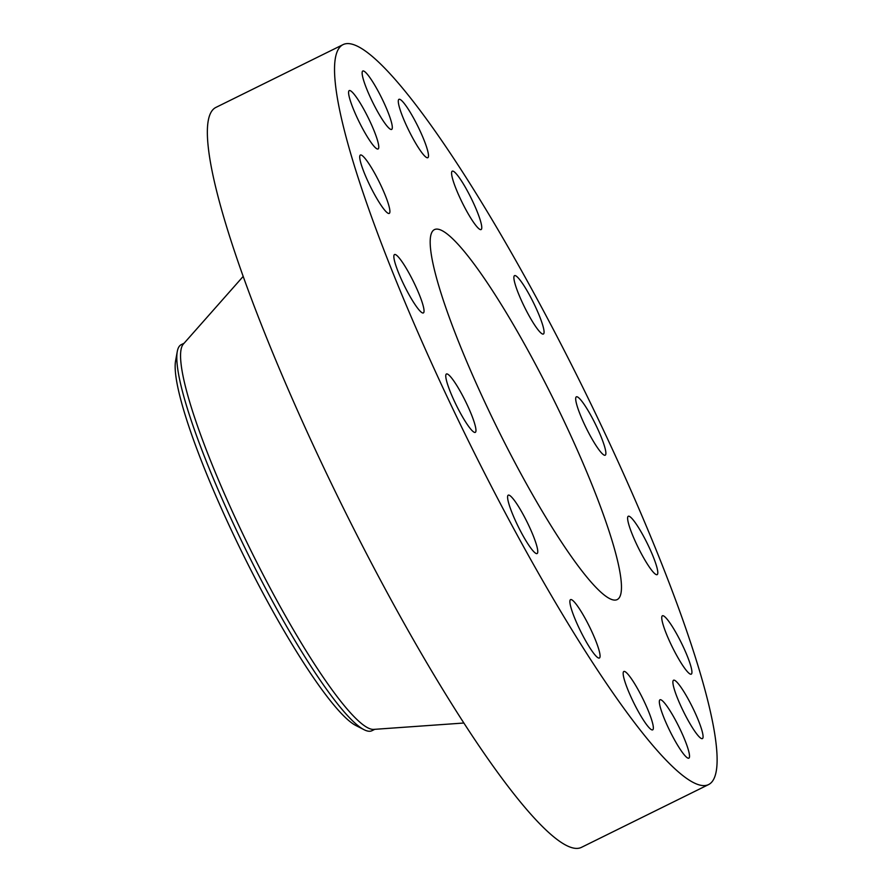 <?xml version="1.0" encoding="UTF-8"?>
<svg xmlns="http://www.w3.org/2000/svg" width="892" height="892" viewBox="0 0 892 892"><rect width="100%" height="100%" fill="white"/><g stroke="black" fill="none" stroke-linecap="round" stroke-linejoin="round"><path stroke-width="1.34" d="M592.11 439.109A32.569 4.984 63.7 0 0 605.2 455.21A32.569 4.984 63.7 0 0 589.456 412.918A32.569 4.984 63.7 0 0 576.366 396.817A32.569 4.984 63.7 0 0 592.11 439.109M335.269 82.733A412.662 63.131 63.7 0 0 505.541 513.413A412.662 63.131 63.7 0 0 708.549 784.592A412.662 63.131 63.7 0 0 716.376 746.459A412.662 63.131 63.7 0 0 546.116 315.779A412.662 63.131 63.7 0 0 343.097 44.6A412.662 63.131 63.7 0 0 335.269 82.733M343.097 44.6L215.92 107.408A412.662 63.131 63.7 0 0 208.092 145.541A412.662 63.131 63.7 0 0 378.364 576.221A412.662 63.131 63.7 0 0 581.372 847.4L708.549 784.592M243.226 276.364L183.362 344.067A215.295 32.937 63.7 0 0 180.942 362.676A215.295 32.937 63.7 0 0 266.686 581.528A215.295 32.937 63.7 0 0 373.67 729.4L463.807 723.022M184.098 343.23L181.266 344.635A215.295 32.937 63.7 0 0 177.274 351.548A215.295 32.937 63.7 0 0 177.185 364.527A215.295 32.937 63.7 0 0 236.625 530.651A215.295 32.937 63.7 0 0 337.7 704.089A215.295 32.937 63.7 0 0 364.025 729.689A215.295 32.937 63.7 0 0 371.942 730.715L374.774 729.322M177.274 351.548L175.624 360.613A207.747 31.777 63.7 0 0 224.907 516.212A207.747 31.777 63.7 0 0 330.408 700.789A207.747 31.777 63.7 0 0 355.819 725.486L364.025 729.689M430.546 248.667A206.331 31.566 63.7 0 0 515.676 464.007A206.331 31.566 63.7 0 0 617.186 599.591A206.331 31.566 63.7 0 0 621.1 580.525A206.331 31.566 63.7 0 0 535.969 365.185A206.331 31.566 63.7 0 0 434.46 229.601A206.331 31.566 63.7 0 0 430.546 248.667M535.947 326.951A32.569 4.984 63.7 0 0 543.395 334.032A32.569 4.984 63.7 0 0 538.645 314.029A32.569 4.984 63.7 0 0 521.987 282.708A32.569 4.984 63.7 0 0 514.55 275.639A32.569 4.984 63.7 0 0 519.3 295.631A32.569 4.984 63.7 0 0 535.947 326.951M478.246 228.14A32.569 4.984 63.7 0 0 481.1 229.567A32.569 4.984 63.7 0 0 473.897 203.967A32.569 4.984 63.7 0 0 455.11 172.591A32.569 4.984 63.7 0 0 452.255 171.175A32.569 4.984 63.7 0 0 459.458 196.775A32.569 4.984 63.7 0 0 478.246 228.14M427.792 157.717A32.569 4.984 63.7 0 0 427.814 157.717A32.569 4.984 63.7 0 0 417.891 126.374A32.569 4.984 63.7 0 0 398.992 99.313A32.569 4.984 63.7 0 0 398.969 99.313A32.569 4.984 63.7 0 0 408.893 130.656A32.569 4.984 63.7 0 0 427.792 157.717M392.257 126.408A32.569 4.984 63.7 0 0 378.821 92.422A32.569 4.984 63.7 0 0 362.799 71.014A32.569 4.984 63.7 0 0 362.185 74.025A32.569 4.984 63.7 0 0 375.621 108.01A32.569 4.984 63.7 0 0 391.644 129.418A32.569 4.984 63.7 0 0 392.257 126.408M377.06 138.962A32.569 4.984 63.7 0 0 362.308 106.627A32.569 4.984 63.7 0 0 349.251 90.583A32.569 4.984 63.7 0 0 350.288 100.595A32.569 4.984 63.7 0 0 365.029 132.93A32.569 4.984 63.7 0 0 378.097 148.975A32.569 4.984 63.7 0 0 377.06 138.962M384.508 193.486A32.569 4.984 63.7 0 0 360.39 155.03A32.569 4.984 63.7 0 0 365.118 174.966A32.569 4.984 63.7 0 0 389.235 213.422A32.569 4.984 63.7 0 0 384.508 193.486M413.475 281.66A32.569 4.984 63.7 0 0 394.52 254.543A32.569 4.984 63.7 0 0 404.41 285.819A32.569 4.984 63.7 0 0 423.354 312.936A32.569 4.984 63.7 0 0 413.475 281.66M459.536 390.083A32.569 4.984 63.7 0 0 446.446 373.982A32.569 4.984 63.7 0 0 462.19 416.274A32.569 4.984 63.7 0 0 475.28 432.375A32.569 4.984 63.7 0 0 459.536 390.083M515.699 502.241A32.569 4.984 63.7 0 0 508.262 495.16A32.569 4.984 63.7 0 0 513.012 515.163A32.569 4.984 63.7 0 0 529.658 546.484A32.569 4.984 63.7 0 0 537.096 553.553A32.569 4.984 63.7 0 0 532.346 533.55A32.569 4.984 63.7 0 0 515.699 502.241M573.4 601.041A32.569 4.984 63.7 0 0 570.557 599.625A32.569 4.984 63.7 0 0 577.748 625.225A32.569 4.984 63.7 0 0 596.536 656.601A32.569 4.984 63.7 0 0 599.391 658.017A32.569 4.984 63.7 0 0 592.199 632.417A32.569 4.984 63.7 0 0 573.4 601.041M623.865 671.464A32.569 4.984 63.7 0 0 623.842 671.475A32.569 4.984 63.7 0 0 633.766 702.818A32.569 4.984 63.7 0 0 652.654 729.879A32.569 4.984 63.7 0 0 652.676 729.868A32.569 4.984 63.7 0 0 642.753 698.536A32.569 4.984 63.7 0 0 623.865 671.464M659.389 702.784A32.569 4.984 63.7 0 0 672.836 736.77A32.569 4.984 63.7 0 0 688.847 758.167A32.569 4.984 63.7 0 0 689.471 755.167A32.569 4.984 63.7 0 0 676.036 721.182A32.569 4.984 63.7 0 0 660.013 699.774A32.569 4.984 63.7 0 0 659.389 702.784M674.597 690.23A32.569 4.984 63.7 0 0 689.338 722.565A32.569 4.984 63.7 0 0 702.394 738.609A32.569 4.984 63.7 0 0 701.368 728.597A32.569 4.984 63.7 0 0 686.617 696.262A32.569 4.984 63.7 0 0 673.56 680.217A32.569 4.984 63.7 0 0 674.597 690.23M667.138 635.706A32.569 4.984 63.7 0 0 691.255 674.162A32.569 4.984 63.7 0 0 686.539 654.226A32.569 4.984 63.7 0 0 662.422 615.77A32.569 4.984 63.7 0 0 667.138 635.706M638.181 547.521A32.569 4.984 63.7 0 0 657.125 574.649A32.569 4.984 63.7 0 0 647.235 543.373A32.569 4.984 63.7 0 0 628.291 516.245A32.569 4.984 63.7 0 0 638.181 547.521"/></g></svg>
